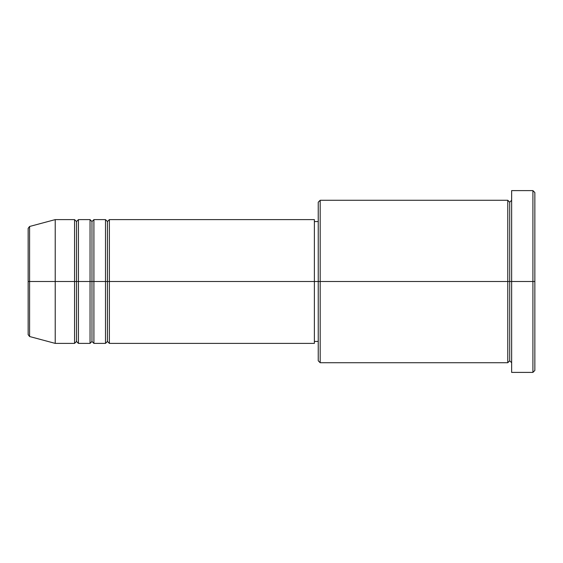 <?xml version="1.0" encoding="UTF-8"?>
<svg xmlns="http://www.w3.org/2000/svg" width="563" height="563" viewBox="0 0 563 563"><rect width="100%" height="100%" fill="white"/><g stroke="black" fill="none" stroke-linecap="round" stroke-linejoin="round"><path stroke-width="0.84" d="M28.15 281.5L28.15 334.647L28.15 281.5L28.15 334.647L29.586 336.519L29.586 281.5L29.586 336.519L29.586 281.5L28.15 281.5L28.15 228.353L28.15 281.5L55.223 281.5L29.586 281.5L29.586 226.481L29.586 281.5L29.586 226.481L28.15 228.353L28.15 281.5M511.64 362.727L509.705 360.792L507.777 362.727L507.777 200.273L507.777 281.5L509.705 281.5L509.705 202.208L509.705 281.5L509.705 202.208L509.705 281.5L511.64 281.5L511.64 372.396L511.64 190.604L511.64 281.5L532.915 281.5L532.915 372.396L532.915 281.5L534.85 281.5L534.85 192.539L534.85 370.461L534.85 281.5L320.178 281.5L320.178 362.727L320.178 281.5L314.379 281.5L314.379 343.388L314.379 281.5L109.377 281.5L109.377 219.612L109.377 281.5L107.442 281.5L107.442 221.548L107.442 281.5L105.506 281.5L105.506 219.612L105.506 281.5L93.908 281.5L93.908 219.612L93.908 281.5L91.973 281.5L91.973 221.548L91.973 281.5L90.038 281.5L90.038 219.612L90.038 281.5L78.433 281.5L78.433 219.612L78.433 281.5L76.498 281.5L76.498 221.548L76.498 281.5L74.562 281.5L74.562 219.612L74.562 281.5L55.223 281.5L55.223 343.388L55.223 281.5L74.562 281.5L74.562 219.612L55.223 219.612L55.223 281.5L55.223 219.612L29.586 226.481M109.377 343.388L107.442 341.452L105.506 343.388L105.506 281.5L107.442 281.5L107.442 221.548L107.442 341.452L107.442 281.5L107.442 341.452L107.442 281.5L109.377 281.5L109.377 343.388L314.379 343.388M93.908 343.388L91.973 341.452L90.038 343.388L90.038 281.5L91.973 281.5L91.973 221.548L91.973 341.452L91.973 281.5L91.973 341.452L91.973 281.5L93.908 281.5L93.908 343.388L105.506 343.388M78.433 343.388L76.498 341.452L74.562 343.388L74.562 281.5L76.498 281.5L76.498 221.548L76.498 341.452L76.498 281.5L76.498 341.452L76.498 281.5L78.433 281.5L78.433 343.388L90.038 343.388M74.562 219.612L76.498 221.548L78.433 219.612L78.433 281.5L90.038 281.5L90.038 219.612L91.973 221.548L93.908 219.612L93.908 281.5L105.506 281.5L105.506 219.612L107.442 221.548L109.377 219.612L109.377 281.5L314.379 281.5L314.379 219.612L314.379 281.5L318.243 281.5L318.243 360.792L318.243 202.208L318.243 281.5L507.777 281.5L507.777 200.273L320.178 200.273L320.178 281.5L320.178 200.273L318.243 202.208M532.915 281.5L532.915 190.604L532.915 281.5M507.777 281.5L507.777 362.727L507.777 281.5M509.705 281.5L509.705 360.792L509.705 281.5M74.562 281.5L74.562 343.388L74.562 281.5M78.433 281.5L78.433 343.388L78.433 281.5M90.038 281.5L90.038 343.388L90.038 281.5M93.908 281.5L93.908 343.388L93.908 281.5M105.506 281.5L105.506 343.388L105.506 281.5M109.377 281.5L109.377 343.388L109.377 281.5M507.777 362.727L320.178 362.727L318.243 360.792M511.64 372.396L532.915 372.396L534.85 370.461M507.777 200.273L509.705 202.208L511.64 200.273M318.243 341.452L314.379 341.452M74.562 343.388L55.223 343.388L29.586 336.519M90.038 219.612L78.433 219.612M534.85 192.539L532.915 190.604L511.64 190.604M318.243 221.548L314.379 221.548M314.379 219.612L109.377 219.612M105.506 219.612L93.908 219.612"/></g></svg>

